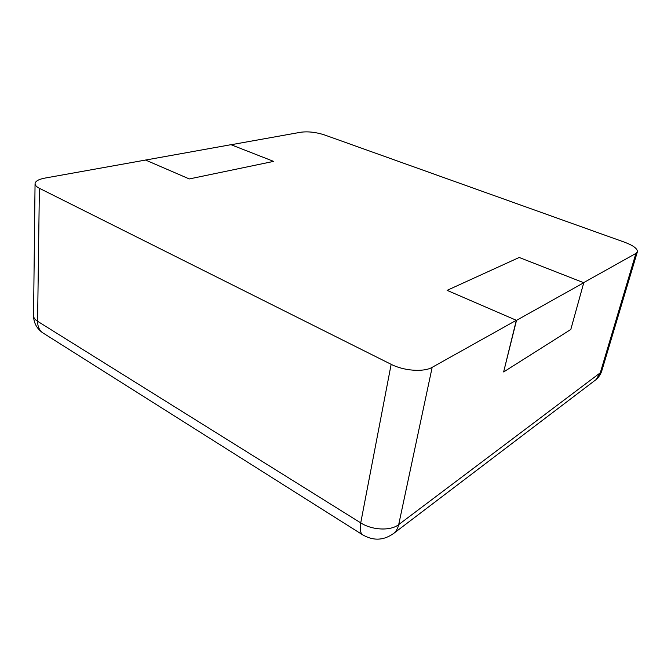 <?xml version="1.0" encoding="UTF-8"?>
<svg xmlns="http://www.w3.org/2000/svg" width="671" height="671" viewBox="0 0 671 671"><rect width="100%" height="100%" fill="white"/><g stroke="black" fill="none" stroke-linecap="round" stroke-linejoin="round"><path stroke-width="1.01" d="M300.893 132.221L231.084 144.735L273.642 161.384L189.297 178.939L145.59 160.05L44.873 178.1C38.608 179.291 35.337 181.162 35.06 183.703C35.085 185.305 36.528 186.832 39.388 188.299L391.151 364.328L360.73 522.885C372.145 530.291 390.639 531.088 398.7 524.605L600.293 372.799L601.837 370.702L637.366 251.835C637.626 248.74 633.365 245.527 624.575 242.214L324.177 134.821C315.898 132.187 308.14 131.323 300.893 132.221M583.762 282.734L516.502 320.361L503.636 371.944L570.795 329.486L583.762 282.734L519.203 257.471L447.087 290.358L519.203 257.471L583.594 282.667L635.915 253.42L637.366 251.835M516.502 320.361L447.087 290.358L516.326 320.285L432.166 367.331C423.854 372.338 403.841 370.912 391.151 364.328M516.326 320.285L503.636 371.944M145.481 160.008L189.297 178.939L273.642 161.384L230.975 144.693L145.481 160.067M35.06 183.703L33.55 315.664C33.558 317.702 34.909 319.572 37.593 321.292C37.61 326.19 39.161 329.931 42.265 332.506L44.336 333.814M39.388 188.299L37.593 321.292L360.73 522.885C359.698 528.597 360.21 532.497 362.273 534.586L363.741 535.508M432.166 367.331L398.7 524.605C397.928 528.119 396.418 530.929 394.171 533.051L391.965 534.703M635.915 253.42L600.293 372.799L595.999 379.643L594.154 381.044M33.55 315.664C33.659 322.617 36.569 328.228 42.265 332.506L362.273 534.586C373.302 541.136 383.938 540.625 394.171 533.051L595.999 379.643C598.809 377.203 600.755 374.225 601.837 370.702"/></g></svg>
